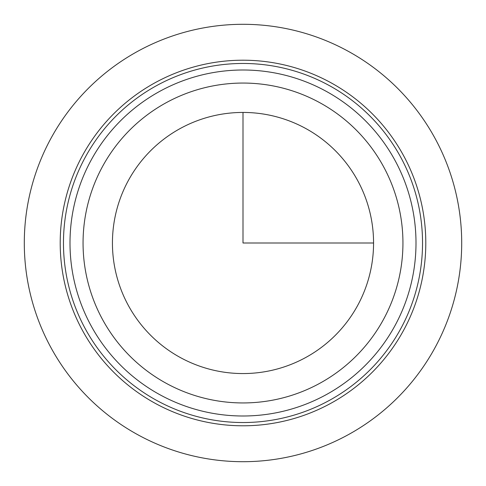 <?xml version="1.0" encoding="UTF-8"?>
<svg xmlns="http://www.w3.org/2000/svg" width="486" height="486" viewBox="0 0 486 486"><rect width="100%" height="100%" fill="white"/><g stroke="black" fill="none" stroke-linecap="round" stroke-linejoin="round"><path stroke-width="0.73" d="M128.419 180.403A130.57 130.57 0 0 1 305.597 128.419A130.57 130.57 0 0 1 357.581 305.597A130.57 130.57 0 0 1 180.403 357.581A130.57 130.57 0 0 1 128.419 180.403M394.82 325.942A173.004 173.004 0 0 1 160.058 394.82A173.004 173.004 0 0 1 91.18 160.058A173.004 173.004 0 0 1 325.942 91.18A173.004 173.004 0 0 1 394.82 325.942A173.004 173.004 0 0 1 160.058 394.82A173.004 173.004 0 0 1 91.18 160.058A173.004 173.004 0 0 1 325.942 91.18A173.004 173.004 0 0 1 394.82 325.942M82.584 155.362A182.797 182.797 0 0 1 330.638 82.584A182.797 182.797 0 0 1 403.416 330.638A182.797 182.797 0 0 1 155.362 403.416A182.797 182.797 0 0 1 82.584 155.362M243 112.43L243 243L373.57 243M461.7 243A218.7 218.7 0 0 1 243 461.7A218.7 218.7 0 0 1 24.3 243A218.7 218.7 0 0 1 243 24.3A218.7 218.7 0 0 1 461.7 243M102.637 166.321A159.943 159.943 0 0 1 319.679 102.637A159.943 159.943 0 0 1 383.363 319.679A159.943 159.943 0 0 1 166.321 383.363A159.943 159.943 0 0 1 102.637 166.321M400.555 329.071A179.528 179.528 0 0 1 156.929 400.555A179.528 179.528 0 0 1 85.445 156.929A179.528 179.528 0 0 1 329.071 85.445A179.528 179.528 0 0 1 400.555 329.071"/></g></svg>

